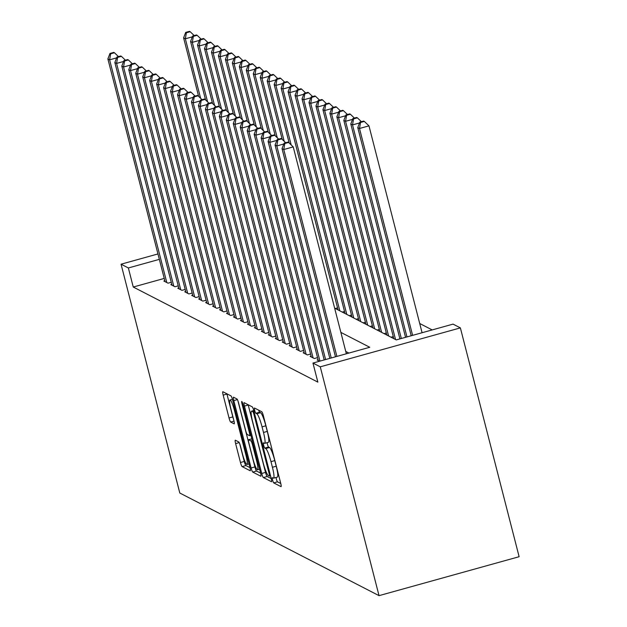 <?xml version="1.0" encoding="UTF-8"?>
<svg xmlns="http://www.w3.org/2000/svg" width="627" height="627" viewBox="0 0 627 627"><rect width="100%" height="100%" fill="white"/><g stroke="black" fill="none" stroke-linecap="round" stroke-linejoin="round"><path stroke-width="0.94" d="M272.573 480.016A2.727 0.4 -105.5 0 0 273.717 482.884L280.982 486.623A3.903 0.572 -105.5 0 0 281.068 486.638A3.903 0.572 -105.5 0 0 280.708 483.229L263.411 415.85A3.903 0.572 -105.5 0 0 261.765 411.751L254.499 408.012A2.727 0.4 -105.5 0 0 254.437 408.005A2.727 0.4 -105.5 0 0 254.695 410.387A2.727 0.4 -105.5 0 0 255.84 413.256L256.78 413.734A12.477 1.826 -105.5 0 1 262.047 426.846L263.489 432.458A12.477 1.826 -105.5 0 1 264.641 443.352A12.477 1.826 -105.5 0 1 264.375 443.313L263.434 442.827A2.727 0.4 -105.5 0 0 263.379 442.819A2.727 0.4 -105.5 0 0 263.63 445.201A2.727 0.4 -105.5 0 0 264.782 448.07L265.723 448.548A12.477 1.826 -105.5 0 1 270.989 461.66L272.424 467.272A12.477 1.826 -105.5 0 1 273.584 478.166A12.477 1.826 -105.5 0 1 273.317 478.127L272.377 477.641A2.727 0.4 -105.5 0 0 272.314 477.633A2.727 0.4 -105.5 0 0 272.573 480.016M276.052 477.484A2.727 0.4 -105.5 0 0 276.358 478.965A2.727 0.4 -105.5 0 0 277.51 481.826L280.778 483.511M258.716 410.183A2.727 0.4 -105.5 0 0 259.633 412.198L260.573 412.684L256.78 413.734M267.118 442.67A2.727 0.4 -105.5 0 0 267.415 444.151A2.727 0.4 -105.5 0 0 268.568 447.012L269.508 447.498L265.723 448.548M235.337 440.209A3.903 0.572 -105.5 0 0 235.258 440.193A3.903 0.572 -105.5 0 0 235.619 443.602L240.47 462.507A3.903 0.572 -105.5 0 0 242.116 466.598L250.181 470.759A3.903 0.572 -105.5 0 0 250.267 470.767A3.903 0.572 -105.5 0 0 249.907 467.366L232.601 399.979A3.903 0.572 -105.5 0 0 230.955 395.888L222.891 391.734A3.903 0.572 -105.5 0 0 222.804 391.718A3.903 0.572 -105.5 0 0 223.165 395.12L229.027 417.958A3.903 0.572 -105.5 0 0 230.673 422.049L234.13 423.828A3.903 0.572 -105.5 0 0 234.208 423.844A3.903 0.572 -105.5 0 0 233.855 420.443L230.948 409.117A10.432 1.52 -105.5 0 1 229.984 400.01A10.432 1.52 -105.5 0 1 234.6 410.998L245.996 455.359A10.432 1.52 -105.5 0 1 246.96 464.466A10.432 1.52 -105.5 0 1 242.335 453.478L240.439 446.079A3.903 0.572 -105.5 0 0 238.793 441.988L235.337 440.209M164.235 278.427L133.253 287.033L128.363 267.964L121.05 264.202L179.8 493.026L379.029 595.65L519.125 556.713L460.375 327.89L453.055 324.12L396.264 339.905L334.638 308.163M133.253 287.033L317.858 382.125L312.959 363.057L320.272 366.826L379.029 595.65M261.733 473.456A3.903 0.572 -105.5 0 0 263.379 477.555L271.444 481.708A3.903 0.572 -105.5 0 0 271.53 481.724A3.903 0.572 -105.5 0 0 271.17 478.315L253.872 410.936A3.903 0.572 -105.5 0 0 252.226 406.845L244.154 402.683A3.903 0.572 -105.5 0 0 244.075 402.675A3.903 0.572 -105.5 0 0 244.436 406.077L261.733 473.456L265.519 472.405A3.903 0.572 -105.5 0 0 267.165 476.504L271.24 478.597M260.816 476.23L252.744 472.076A3.903 0.572 -105.5 0 1 251.098 467.977L233.8 400.598A3.903 0.572 -105.5 0 1 233.44 397.197A3.903 0.572 -105.5 0 1 233.526 397.204L236.975 398.984A3.903 0.572 -105.5 0 1 238.621 403.083L245.635 430.412A3.903 0.572 -105.5 0 0 247.281 434.503L249.57 435.687A3.903 0.572 -105.5 0 0 249.656 435.694A3.903 0.572 -105.5 0 0 249.295 432.293L241.991 403.843A2.727 0.4 -105.5 0 1 241.74 401.46A2.727 0.4 -105.5 0 1 242.947 404.337L260.534 472.844A3.903 0.572 -105.5 0 1 260.895 476.246A3.903 0.572 -105.5 0 1 260.816 476.23L260.965 476.191M318.085 359.686L317.097 359.961L319.551 361.23M311.117 356.105L310.13 356.379L314.307 358.526L317.552 357.625M304.15 352.515L303.162 352.789L307.34 354.937L310.584 354.036M297.182 348.925L296.195 349.2L300.38 351.355L303.625 350.454M290.223 345.336L289.235 345.61L293.412 347.766L296.657 346.864M283.255 341.746L282.268 342.021L286.445 344.176L289.69 343.275M276.288 338.157L275.3 338.431L279.477 340.586L282.722 339.685M269.32 334.575L268.332 334.849L272.51 336.997L275.755 336.096M262.352 330.985L261.365 331.26L265.55 333.407L268.795 332.506M255.385 327.396L254.405 327.67L258.583 329.826L261.827 328.924M248.425 323.806L247.438 324.081L251.615 326.236L254.86 325.335M241.458 320.217L240.47 320.491L244.648 322.646L247.892 321.745M234.49 316.627L233.503 316.901L237.68 319.057L240.925 318.155M227.523 313.045L226.535 313.32L230.72 315.467L233.965 314.566M220.555 309.456L219.568 309.73L223.753 311.878L226.998 310.976M213.595 305.866L212.608 306.141L216.785 308.296L220.03 307.387M206.628 302.277L205.64 302.551L209.818 304.706L213.062 303.805M199.66 298.687L198.673 298.961L202.85 301.117L206.095 300.215M192.693 295.098L191.705 295.372L195.89 297.527L199.127 296.626M185.725 291.508L184.738 291.782L188.923 293.938L192.168 293.036M178.766 287.926L177.778 288.201L181.955 290.348L185.2 289.447M171.798 284.337L170.81 284.611L174.988 286.758L178.233 285.857M348.894 353.072L345.759 351.457M171.265 282.275L168.02 283.177L163.843 281.021L164.83 280.747M432.191 329.92L419.706 323.493M393.811 338.643L336.856 116.826L338.948 111.347L339.646 111.708L343.431 110.65L342.734 110.297L338.948 111.347M393.278 336.581L391.021 337.208M386.843 335.053L329.888 113.236L331.981 107.758L332.678 108.118L336.464 107.06L335.766 106.708L331.981 107.758M386.318 332.992L384.061 333.619M379.876 331.464L322.929 109.647L325.013 104.168L325.711 104.529L329.496 103.479L328.799 103.118L325.013 104.168M379.351 329.402L377.093 330.029M372.916 327.882L315.961 106.057L318.046 100.579L318.743 100.939L322.529 99.889L321.831 99.528L318.046 100.579M372.383 325.813L370.126 326.448M365.949 324.292L308.993 102.467L311.078 96.989L311.776 97.35L315.561 96.299L314.872 95.939L311.078 96.989M365.416 322.231L363.158 322.858M358.981 320.703L302.026 98.886L304.119 93.407L304.816 93.76L308.602 92.71L307.904 92.349L304.119 93.407M358.448 318.641L356.191 319.268M352.013 317.113L295.058 95.296L297.151 89.818L297.849 90.178L301.634 89.12L300.936 88.76L297.151 89.818M351.488 315.052L349.223 315.679M345.046 313.524L288.091 91.707L290.183 86.228L290.881 86.589L294.666 85.531L293.969 85.178L290.183 86.228M344.521 311.462L342.264 312.089M338.086 309.934L281.131 88.117L283.216 82.639L283.913 82.999L287.699 81.949L287.001 81.588L283.216 82.639M337.553 307.873L335.296 308.5M157.949 253.943L121.05 264.202M159.336 259.359L128.363 267.964M312.959 363.057L369.758 347.272L340.861 332.388M320.272 366.826L460.375 327.89M273.584 478.166L277.369 477.116A12.477 1.826 -105.5 0 0 276.217 466.222L272.424 467.272M269.508 447.498A12.477 1.826 -105.5 0 1 274.775 460.602L276.217 466.222M264.641 443.352L268.427 442.301A12.477 1.826 -105.5 0 0 267.274 431.407L263.489 432.458M260.573 412.684A12.477 1.826 -105.5 0 1 265.832 425.788L267.274 431.407M248.151 404.744A3.903 0.572 -105.5 0 0 248.221 405.026L265.519 472.405M269.351 476.081A2.727 0.4 -105.5 0 0 269.406 476.089A2.727 0.4 -105.5 0 0 269.155 473.706L253.966 414.565A2.727 0.4 -105.5 0 0 252.814 411.696L251.827 411.187A12.477 1.826 -105.5 0 0 251.56 411.14A12.477 1.826 -105.5 0 0 252.712 422.034L263.097 462.467A12.477 1.826 -105.5 0 0 268.356 475.572L269.351 476.081M260.605 473.126L256.529 471.026L252.744 472.076M237.884 400.7L254.891 466.927A3.903 0.572 -105.5 0 0 256.529 471.026M252.916 458.768A10.432 1.52 -105.5 0 0 257.54 469.756A10.432 1.52 -105.5 0 0 256.576 460.649L252.563 445.021A3.903 0.572 -105.5 0 0 250.918 440.922L248.629 439.746A3.903 0.572 -105.5 0 0 248.543 439.731A3.903 0.572 -105.5 0 0 248.903 443.14L252.916 458.768M226.88 393.787A3.903 0.572 -105.5 0 0 226.95 394.07L232.821 416.908A3.903 0.572 -105.5 0 0 233.557 419.291M239.694 443.697L244.256 461.448A3.903 0.572 -105.5 0 0 245.902 465.547L249.977 467.648M422.081 332.733L368.966 125.855L359.498 128.488L357.758 127.587L411.202 335.758M412.613 335.359L359.498 128.488L360.541 122.469L364.326 121.419L363.629 121.058L359.843 122.108L360.541 122.469M357.758 127.587L359.843 122.108M364.326 121.419L368.966 125.855M346.355 353.777L293.232 146.898L283.772 149.532L336.887 356.41M284.815 143.512L288.6 142.462L287.903 142.102L284.117 143.16L284.815 143.512L283.772 149.532L282.025 148.638L335.476 356.802M293.232 146.898L288.6 142.462M284.117 143.16L282.025 148.638M406.97 336.934L352.531 124.898L350.791 123.997L405.559 337.326M359.522 122.955L352.531 124.898L353.573 118.879L357.359 117.829L356.661 117.468L352.876 118.527L353.573 118.879M350.791 123.997L352.876 118.527M357.359 117.829L361.387 121.685M401.327 338.502L345.563 121.309L343.823 120.415L399.916 338.893M352.554 119.365L345.563 121.309L346.606 115.29L350.399 114.239L349.701 113.879L345.916 114.937L346.606 115.29M343.823 120.415L345.916 114.937M350.399 114.239L354.42 118.095M395.551 339.544L338.596 117.719L336.856 116.826M345.587 115.776L338.596 117.719L339.646 111.708M343.431 110.65L347.452 114.506M388.583 335.954L331.636 114.13L329.888 113.236M338.627 112.186L331.636 114.13L332.678 108.118M336.464 107.06L340.485 110.916M283.796 143.998L276.805 145.942L331.244 357.978M277.847 139.931L281.633 138.873L280.935 138.52L277.15 139.57L277.847 139.931L276.805 145.942L275.065 145.049L329.833 358.37M285.661 142.729L281.633 138.873M277.15 139.57L275.065 145.049M276.828 140.409L269.837 142.353L325.601 359.545M270.88 136.341L274.665 135.283L273.968 134.93L270.182 135.981L270.88 136.341L269.837 142.353L268.097 141.459L324.19 359.937M278.694 139.139L274.665 135.283M270.182 135.981L268.097 141.459M269.861 136.827L262.87 138.771L319.958 361.113M263.912 132.752L267.705 131.701L267.008 131.341L263.222 132.391L263.912 132.752L262.87 138.771L261.13 137.869L318.312 360.596M271.726 135.55L267.705 131.701M263.222 132.391L261.13 137.869M262.893 133.237L255.902 135.181L313.092 357.899M256.952 129.162L260.738 128.112L260.04 127.751L256.255 128.801L256.952 129.162L255.902 135.181L254.162 134.28L311.353 357.006M264.759 131.96L260.738 128.112M256.255 128.801L254.162 134.28M381.624 332.365L324.668 110.548L322.929 109.647M331.659 108.604L324.668 110.548L325.711 104.529M329.496 103.479L333.525 107.327M255.934 129.648L248.943 131.592L306.125 354.31M249.985 125.572L253.77 124.522L253.073 124.162L249.287 125.212L249.985 125.572L248.943 131.592L247.195 130.69L304.385 353.416M257.791 128.378L253.77 124.522M249.287 125.212L247.195 130.69M374.656 328.775L317.701 106.958L315.961 106.057M324.692 105.015L317.701 106.958L318.743 100.939M322.529 99.889L326.557 103.737M248.966 126.058L241.975 128.002L299.157 350.728M243.017 121.983L246.803 120.933L246.105 120.572L242.32 121.63L243.017 121.983L241.975 128.002L240.235 127.109L297.417 349.827M250.831 124.789L246.803 120.933M242.32 121.63L240.235 127.109M367.688 325.186L310.733 103.369L308.993 102.467M317.724 101.425L310.733 103.369L311.776 97.35M315.561 96.299L319.59 100.155M241.998 122.469L235.007 124.412L292.19 347.139M236.05 118.401L239.835 117.343L239.138 116.983L235.352 118.041L236.05 118.401L235.007 124.412L233.268 123.519L290.45 346.237M243.864 121.199L239.835 117.343M235.352 118.041L233.268 123.519M360.721 321.604L303.766 99.779L302.026 98.886M310.757 97.836L303.766 99.779L304.816 93.76M308.602 92.71L312.622 96.566M235.031 118.879L228.04 120.823L285.222 343.549M229.082 114.812L232.868 113.753L232.178 113.401L228.385 114.451L229.082 114.812L228.04 120.823L226.3 119.929L283.482 342.648M236.896 117.61L232.868 113.753M228.385 114.451L226.3 119.929M353.753 318.014L296.806 96.19L295.058 95.296M303.797 94.246L296.806 96.19L297.849 90.178M301.634 89.12L305.655 92.976M228.063 115.297L221.072 117.233L278.263 339.959M222.123 111.222L225.908 110.172L225.211 109.811L221.425 110.861L222.123 111.222L221.072 117.233L219.332 116.34L276.515 339.066M229.929 114.02L225.908 110.172M221.425 110.861L219.332 116.34M346.794 314.425L289.839 92.6L288.091 91.707M296.83 90.656L289.839 92.6L290.881 86.589M294.666 85.531L298.695 89.387M221.104 111.708L214.105 113.652L271.295 336.37M215.155 107.632L218.941 106.582L218.243 106.222L214.458 107.272L215.155 107.632L214.105 113.652L212.365 112.75L269.555 335.476M222.961 110.43L218.941 106.582M214.458 107.272L212.365 112.75M339.826 310.835L282.871 89.01L281.131 88.117M289.862 87.075L282.871 89.01L283.913 82.999M287.699 81.949L291.727 85.797M214.136 108.118L207.145 110.062L264.328 332.78M208.188 104.043L211.973 102.993L211.275 102.632L207.49 103.682L208.188 104.043L207.145 110.062L205.397 109.161L262.588 331.887M216.001 106.849L211.973 102.993M207.49 103.682L205.397 109.161M291.187 144.939L275.904 85.429L274.164 84.527L289.18 143.019M282.895 83.485L275.904 85.429L276.946 79.41L280.731 78.359L280.042 77.999L276.248 79.049L276.946 79.41M274.164 84.527L276.248 79.049M280.731 78.359L284.76 82.208M207.169 104.529L200.178 106.472L257.36 329.191M201.22 100.453L205.005 99.403L204.308 99.042L200.522 100.101L201.22 100.453L200.178 106.472L198.438 105.571L255.62 328.297M209.034 103.259L205.005 99.403M200.522 100.101L198.438 105.571M284.219 141.349L268.936 81.839L267.196 80.938L282.213 139.429M275.927 79.895L268.936 81.839L269.986 75.82L273.772 74.77L273.074 74.409L269.289 75.459L269.986 75.82M267.196 80.938L269.289 75.459M273.772 74.77L277.792 78.626M200.201 100.939L193.21 102.883L250.392 325.609M194.252 96.864L198.038 95.813L197.348 95.453L193.555 96.511L194.252 96.864L193.21 102.883L191.47 101.989L248.653 324.708M202.066 99.669L198.038 95.813M193.555 96.511L191.47 101.989M277.252 137.76L261.968 78.25L260.229 77.348L275.245 135.84M268.967 76.306L261.968 78.25L263.019 72.23L266.804 71.18L266.107 70.82L262.321 71.878L263.019 72.23M260.229 77.348L262.321 71.878M266.804 71.18L270.825 75.036M193.234 97.35L186.243 99.293L243.433 322.019M187.293 93.282L191.078 92.224L190.381 91.871L186.595 92.921L187.293 93.282L186.243 99.293L184.503 98.4L241.685 321.118M195.099 96.08L191.078 92.224M186.595 92.921L184.503 98.4M270.284 134.17L255.009 74.66L253.261 73.767L268.285 132.258M262 72.716L255.009 74.66L256.051 68.641L259.837 67.591L259.139 67.23L255.354 68.288L256.051 68.641M253.261 73.767L255.354 68.288M259.837 67.591L263.865 71.447M186.274 93.76L179.275 95.704L236.465 318.43M180.325 89.692L184.111 88.642L183.413 88.282L179.628 89.332L180.325 89.692L179.275 95.704L177.535 94.81L234.725 317.528M188.131 92.49L184.111 88.642M179.628 89.332L177.535 94.81M263.316 130.581L248.041 71.07L246.301 70.177L261.318 128.668M255.032 69.127L248.041 71.07L249.084 65.059L252.869 64.001L252.172 63.648L248.386 64.699L249.084 65.059M246.301 70.177L248.386 64.699M252.869 64.001L256.898 67.857M179.306 90.178L172.315 92.122L229.498 314.84M173.358 86.103L177.143 85.053L176.446 84.692L172.66 85.742L173.358 86.103L172.315 92.122L170.568 91.221L227.758 313.947M181.172 88.901L177.143 85.053M172.66 85.742L170.568 91.221M256.357 126.999L241.074 67.481L239.334 66.587L254.35 125.079M248.065 65.537L241.074 67.481L242.116 61.47L245.902 60.419L245.212 60.059L241.419 61.109L242.116 61.47M239.334 66.587L241.419 61.109M245.902 60.419L249.93 64.267M172.339 86.589L165.348 88.532L222.53 311.251M166.39 82.513L170.176 81.463L169.478 81.102L165.693 82.153L166.39 82.513L165.348 88.532L163.608 87.631L220.79 310.357M174.204 85.311L170.176 81.463M165.693 82.153L163.608 87.631M249.389 123.409L234.106 63.899L232.366 62.998L247.383 121.489M241.097 61.955L234.106 63.899L235.149 57.88L238.942 56.83L238.244 56.469L234.459 57.519L235.149 57.88M232.366 62.998L234.459 57.519M238.942 56.83L242.962 60.678M165.371 82.999L158.38 84.943L215.563 307.661M159.423 78.924L163.208 77.873L162.518 77.513L158.725 78.563L159.423 78.924L158.38 84.943L156.64 84.042L213.823 306.768M167.237 81.729L163.208 77.873M158.725 78.563L156.64 84.042M242.422 119.82L227.139 60.31L225.399 59.408L240.415 117.9M234.137 58.366L227.139 60.31L228.189 54.29L231.974 53.24L231.277 52.88L227.491 53.93L228.189 54.29M225.399 59.408L227.491 53.93M231.974 53.24L235.995 57.088M158.404 79.41L151.413 81.353L208.603 304.079M152.455 75.334L156.248 74.284L155.551 73.923L151.765 74.981L152.455 75.334L151.413 81.353L149.673 80.46L206.855 303.178M160.269 78.14L156.248 74.284M151.765 74.981L149.673 80.46M235.454 116.23L220.179 56.72L218.431 55.819L233.456 114.31M227.17 54.776L220.179 56.72L221.221 50.701L225.007 49.651L224.309 49.29L220.524 50.34L221.221 50.701M218.431 55.819L220.524 50.34M225.007 49.651L229.027 53.507M151.444 75.82L144.445 77.764L201.635 300.49M145.495 71.752L149.281 70.694L148.583 70.342L144.798 71.392L145.495 71.752L144.445 77.764L142.705 76.87L199.895 299.588M153.301 74.55L149.281 70.694M144.798 71.392L142.705 76.87M228.487 112.641L213.211 53.13L211.471 52.237L226.488 110.72M220.202 51.187L213.211 53.13L214.254 47.111L218.039 46.061L217.342 45.7L213.556 46.759L214.254 47.111M211.471 52.237L213.556 46.759M218.039 46.061L222.068 49.917M144.476 72.23L137.485 74.174L194.668 296.9M138.528 68.163L142.313 67.105L141.616 66.752L137.83 67.802L138.528 68.163L137.485 74.174L135.738 73.281L192.928 295.999M146.334 70.961L142.313 67.105M137.83 67.802L135.738 73.281M221.527 109.051L206.244 49.541L204.504 48.647L219.521 107.139M213.235 47.597L206.244 49.541L207.286 43.529L211.072 42.471L210.374 42.119L206.589 43.169L207.286 43.529M204.504 48.647L206.589 43.169M211.072 42.471L215.1 46.327M137.509 68.649L130.518 70.585L187.7 293.311M131.56 64.573L135.346 63.523L134.648 63.162L130.863 64.213L131.56 64.573L130.518 70.585L128.778 69.691L185.96 292.417M139.374 67.371L135.346 63.523M130.863 64.213L128.778 69.691M214.559 105.469L199.276 45.951L197.536 45.058L212.553 103.549M206.267 44.008L199.276 45.951L200.319 39.94L204.112 38.882L203.414 38.529L199.629 39.579L200.319 39.94M197.536 45.058L199.629 39.579M204.112 38.882L208.133 42.738M130.541 65.059L123.55 67.003L180.733 289.721M124.593 60.984L128.378 59.933L127.681 59.573L123.895 60.623L124.593 60.984L123.55 67.003L121.81 66.101L178.993 288.828M132.407 63.782L128.378 59.933M123.895 60.623L121.81 66.101M207.592 101.88L192.309 42.37L190.569 41.468L205.585 99.959M199.308 40.426L192.309 42.37L193.359 36.35L197.144 35.3L196.447 34.94L192.661 35.99L193.359 36.35M190.569 41.468L192.661 35.99M197.144 35.3L201.165 39.148M123.574 61.47L116.583 63.413L173.773 286.131M117.625 57.394L121.419 56.344L120.721 55.983L116.935 57.033L117.625 57.394L116.583 63.413L114.843 62.512L172.025 285.238M125.439 60.2L121.419 56.344M116.935 57.033L114.843 62.512M200.624 98.29L185.349 38.78L183.601 37.879L198.626 96.37M192.34 36.836L185.349 38.78L186.391 32.761L190.177 31.711L189.479 31.35L185.694 32.4L186.391 32.761M183.601 37.879L185.694 32.4M190.177 31.711L194.198 35.559M116.606 57.88L109.615 59.824L166.806 282.55M110.665 53.804L114.451 52.754L113.753 52.394L109.968 53.452L110.665 53.804L109.615 59.824L107.875 58.922L165.066 281.648M118.472 56.61L114.451 52.754M109.968 53.452L107.875 58.922M277.51 481.826L273.717 482.884M259.633 412.198L255.84 413.256M268.568 447.012L264.782 448.07M274.775 460.602L270.989 461.66M265.832 425.788L262.047 426.846M248.221 405.026L244.436 406.077M267.165 476.504L263.379 477.555M269.406 476.089L270.519 475.783L269.453 476.05M269.931 473.495L269.155 473.706M254.742 414.345L253.966 414.565M253.982 411.375L252.814 411.696M253.794 410.638L251.827 411.187M254.891 466.927L251.098 467.977M237.414 399.595L233.8 400.598M249.656 435.694L250.91 435.35L249.718 435.647M250.071 432.081L249.295 432.293M242.751 403.631L241.991 403.843M257.352 460.437L256.576 460.649M253.339 444.809L252.563 445.021M252.25 440.554L250.918 440.922M251.811 438.861L248.629 439.746M246.764 455.147L245.996 455.359M235.376 410.787L234.6 410.998M234.02 421.125L230.673 422.049M232.821 416.908L229.027 417.958M226.95 394.07L223.165 395.12M245.902 465.547L242.116 466.598M244.256 461.448L240.47 462.507M239.224 442.599L235.619 443.602M253.763 410.528L251.56 411.14M259.602 469.184L257.54 469.756M251.803 438.829L248.543 439.731M249.013 463.894L246.96 464.466M232.429 399.328L229.984 400.01"/></g></svg>
